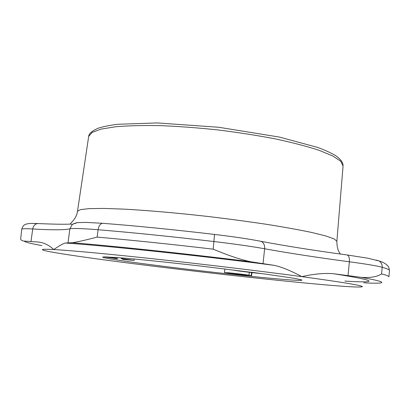 <?xml version="1.0" encoding="UTF-8"?>
<svg xmlns="http://www.w3.org/2000/svg" width="410" height="410" viewBox="0 0 410 410"><rect width="100%" height="100%" fill="white"/><g stroke="black" fill="none" stroke-linecap="round" stroke-linejoin="round"><path stroke-width="0.61" d="M248.998 275.161C242.008 274.126 223.804 272.173 224.465 272.527L248.998 275.161L249.311 272.291M251.607 272.553L251.279 275.535L227.33 272.911M251.279 275.535L243.796 275.023L227.314 273.039M301.847 276.642C342.545 282.213 362.707 285.56 362.332 286.677C360.82 287.518 347.69 286.846 322.936 284.653C273.321 280.276 194.099 271.435 131.077 263.389C82.651 257.219 42.481 251.284 42.338 249.649C42.322 249.172 46.14 249.136 53.792 249.552C70.72 250.474 109.275 254.026 158.46 259.371C207.614 264.711 263.148 271.42 301.847 276.642C291.008 270.784 281.829 267.028 274.31 265.372L250.848 261.764C240.752 259.673 228.201 255.476 213.195 249.167C170.104 244.129 131.42 240.106 97.144 237.098C84.675 240.352 76.311 242.228 72.047 242.715L65.216 243.027C63.032 243.612 59.224 245.785 53.792 249.552C49.169 245.313 44.285 242.833 39.134 242.105L24.241 241.09C22.36 240.957 21.161 240.311 20.643 239.153L21.745 229.19C21.853 228.642 25.507 228.57 32.708 228.97C51.926 230.107 64.314 230.061 69.869 228.831C72.672 228.16 82.077 228.467 98.093 229.743C132.358 232.572 171.021 236.503 214.071 241.546C234.797 244.017 251.653 246.425 264.64 248.767C288.963 253.165 317.212 257.5 349.387 261.775C366.043 264.019 376.974 265.854 382.197 267.279L381.566 273.916C377.036 276.847 370.209 277.99 361.092 277.339L333.699 273.747C324.33 272.947 313.717 273.911 301.847 276.642M281.029 279.189C229.154 274.9 103.12 259.494 102.643 257.096L104.914 256.86L123.067 258.018C141.696 259.612 171.201 262.661 202.555 266.274L266.362 274.208L293.063 278.139C298.377 279.077 301.329 279.748 301.919 280.148C301.36 280.645 294.395 280.322 281.029 279.189M363.752 282.767L367.529 283.008M333.699 273.747C381.105 281.157 376.554 283.146 344.882 281.075L346.429 281.214M261.365 273.537L261.36 273.557C251.76 272.717 233.618 270.436 234.166 270.134L234.423 270.082M261.36 273.557L251.171 272.199M121.293 257.87L121.211 258.51L134.111 260.396L123.133 259.448L121.211 258.51M117.434 257.562L117.28 258.766L104.258 256.86M105.416 256.865L115.148 257.803L115.2 257.393M117.28 258.766L115.148 257.803M88.668 136.489L92.065 132.435L101.106 129.099L115.845 126.726C128.397 125.675 143.321 125.311 160.628 125.634C178.98 126.388 198.209 127.833 218.325 129.98C238.394 132.486 257.449 135.469 275.484 138.923C292.412 142.562 306.859 146.324 318.837 150.214L332.643 155.892L340.684 161.202L343.067 165.922L336.871 241.285L334.232 238.938L325.822 235.955L311.528 232.424C299.167 229.841 284.294 227.155 266.9 224.367C248.378 221.595 228.852 218.976 208.311 216.516C177.479 213.026 148.087 210.463 124.455 209.151L104.191 208.434L89.467 208.608L80.596 209.592L77.495 211.273L88.668 136.489C88.816 133.655 92.014 130.887 98.256 128.176C103.233 126.598 109.731 125.296 117.757 124.271L157.307 122.933L218.694 127.264L279.594 137.109L317.729 147.457C325.13 150.219 331.075 152.935 335.57 155.6C341.612 159.941 343.062 162.903 343.067 165.922M72.047 242.715C113.913 246.061 186.97 253.785 250.848 261.764M274.31 265.372C201.812 255.819 105.109 245.6 65.216 243.027M41.861 245.595C30.555 243.55 24.682 242.049 24.241 241.09M376.313 260.084L379.076 260.991C381.3 262.467 382.335 264.563 382.197 267.279C387.173 268.683 389.602 269.79 389.474 270.59L388.89 276.837C389.008 276.166 386.563 275.192 381.566 273.916M361.092 277.339C389.362 282.316 386.461 283.894 365.807 282.936M68.029 242.797L69.869 228.831L72.365 224.342C75.261 223.05 77.285 222.471 78.433 222.594L86.182 222.415L102.52 223.286C100.23 223.793 98.754 225.946 98.093 229.743L97.144 237.098M30.996 241.516L32.708 228.97C33.323 225.833 34.963 224.024 37.623 223.537C53.628 224.239 64.519 224.424 70.31 224.085L72.365 224.342L77.126 222.748M37.761 223.527L30.986 223.46M213.195 249.167L214.527 234.412M263.025 263.599L264.64 248.767C264.845 245.067 263.64 242.587 261.021 241.336L259.699 241.049M348.029 275.602L349.387 261.775C349.612 258.085 348.93 255.825 347.332 254.994L346.834 254.912M38.796 223.578L37.623 223.537C30.084 223.322 28.905 223.46 26.491 224.055C24.277 224.388 22.694 226.1 21.745 229.19M103.33 223.332L102.52 223.286C135.766 225.848 173.123 229.564 214.579 234.433C229.246 236.18 242.156 238.005 253.318 239.911L261.021 241.336C285.77 246 314.537 250.556 347.332 254.994L367.837 258.208L379.076 260.991C383.509 262.2 386.722 264.235 388.731 267.089L389.474 270.59M251.627 275.643L251.965 272.594M224.465 272.527L224.875 268.914M336.871 241.285C336.877 246.897 338.065 251.151 340.428 254.046M70.438 223.834C71.822 221.733 76.521 218.351 77.495 211.273M134.111 260.396L134.28 259.017"/></g></svg>
